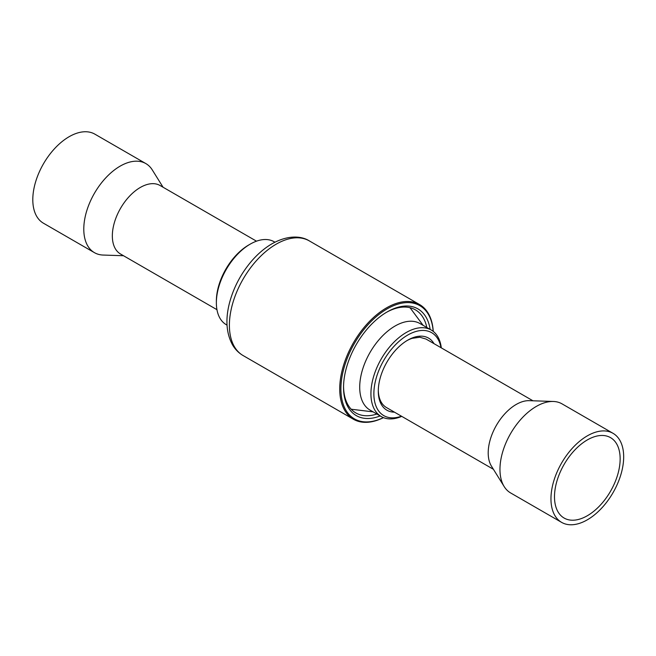 <?xml version="1.0" encoding="UTF-8"?>
<svg xmlns="http://www.w3.org/2000/svg" width="656" height="656" viewBox="0 0 656 656"><rect width="100%" height="100%" fill="white"/><g stroke="black" fill="none" stroke-linecap="round" stroke-linejoin="round"><path stroke-width="0.98" d="M351.173 409.221L373.141 411.878M423.104 325.343L411.46 309.624A59.54 34.374 120 0 0 409.82 307.648M426.818 327.483A59.54 34.374 120 0 0 415.42 309.845A59.54 34.374 120 0 0 386.376 312.379M343.555 386.556A59.54 34.374 120 0 0 355.88 412.968A59.54 34.374 120 0 0 376.856 414.026M433.19 331.354A65.37 37.736 120 0 0 387.122 308.886A65.37 37.736 120 0 0 340.94 386.769A65.37 37.736 120 0 0 383.399 417.61M433.239 331.395A66.199 38.22 120 0 0 419.635 304.589A66.199 38.22 120 0 0 386.532 307.861A66.199 38.22 120 0 0 343.285 366.204A66.199 38.22 120 0 0 353.428 419.25A66.199 38.22 120 0 0 383.457 417.626M274.921 242.195L274.159 241.752A47.88 27.642 120 0 0 250.223 244.122L250.223 244.122A47.88 27.642 120 0 0 216.365 302.769A47.88 27.642 120 0 0 226.279 324.687L227.042 325.122M248.747 244.975L250.223 244.122L248.747 244.975A45.797 26.445 120 0 0 216.365 301.063L216.365 302.769M430.139 329.402A61.623 35.58 120 0 0 387.122 311.944L387.122 311.944A61.623 35.58 120 0 0 343.547 387.417A61.623 35.58 120 0 0 380.177 415.937M216.956 309.681L120.532 254.011A39.557 22.837 -60 0 1 112.34 235.906A39.557 22.837 -60 0 1 129.601 196.103A39.557 22.837 -60 0 1 160.08 185.509L256.504 241.178M123.508 255.733L103.148 255.053A51.422 29.684 -60 0 1 94.439 252.658A51.422 29.684 -60 0 1 83.788 229.116A51.422 29.684 -60 0 1 106.239 177.366A51.422 29.684 -60 0 1 145.862 163.59A51.422 29.684 -60 0 1 152.29 169.937L163.057 187.222M94.439 252.658L43.452 223.212A51.422 29.684 -60 0 1 32.8 199.678A51.422 29.684 -60 0 1 55.243 147.928A51.422 29.684 -60 0 1 94.866 134.152L145.862 163.59M532.967 400.791L426.031 339.054L419.799 337.233L412.116 338.34A39.557 22.837 120 0 0 406.982 340.603M378.299 390.287A39.557 22.837 120 0 0 386.482 407.556L493.419 469.302M434.01 343.654A41.64 24.042 120 0 0 413.895 337.356A41.64 24.042 120 0 0 407.729 340.161A41.64 24.042 120 0 0 378.291 391.156A41.64 24.042 120 0 0 394.453 412.165M440.996 347.688A47.88 27.642 120 0 0 414.822 331.829A47.88 27.642 120 0 0 374.625 385.08A47.88 27.642 120 0 0 400.636 416.478A47.88 27.642 120 0 0 401.447 416.199M441.299 347.86A49.963 28.848 120 0 0 431.238 330.034A49.963 28.848 120 0 0 413.657 329.14A49.963 28.848 120 0 0 375.224 371.731A49.963 28.848 120 0 0 381.275 416.576A49.963 28.848 120 0 0 398.856 417.47A49.963 28.848 120 0 0 401.743 416.371M431.238 330.034L420.02 323.564A49.963 28.848 120 0 0 402.44 322.67A49.963 28.848 120 0 0 364.006 365.253A49.963 28.848 120 0 0 370.058 410.098L381.275 416.576M557.92 477.953A46.42 26.806 120 0 0 564.103 518.043A46.42 26.806 120 0 0 616.722 477.724A46.42 26.806 120 0 0 610.531 437.634A46.42 26.806 120 0 0 557.92 477.953M613.024 433.313L562.036 403.866A51.422 29.684 120 0 0 553.328 401.472A51.422 29.684 120 0 0 503.759 448.524A51.422 29.684 120 0 0 504.185 486.588A51.422 29.684 120 0 0 510.614 492.935L561.61 522.373A51.422 29.684 120 0 0 619.879 477.716A51.422 29.684 120 0 0 613.024 433.313A51.422 29.684 120 0 0 554.755 477.97A51.422 29.684 120 0 0 561.61 522.373M553.328 401.472L529.253 400.668A39.557 22.837 120 0 0 491.123 436.863A39.557 22.837 120 0 0 491.451 466.137L504.185 486.588M419.635 304.589L309.304 240.891A66.199 38.22 120 0 0 276.201 244.171A66.199 38.22 120 0 0 232.954 302.506A66.199 38.22 120 0 0 243.105 355.552L353.428 419.25M309.304 240.891C301.899 236.111 288.41 234.561 272.043 243.753C264.77 247.993 257.98 253.733 251.691 260.973C240.842 273.675 233.388 287.886 229.321 303.589C225.279 319.816 226.369 333.625 232.593 344.999C235.25 349.484 238.751 353.002 243.105 355.552"/></g></svg>
